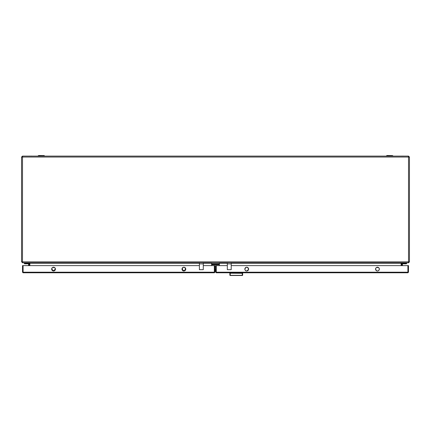 <?xml version="1.0" encoding="UTF-8"?>
<svg xmlns="http://www.w3.org/2000/svg" width="431" height="431" viewBox="0 0 431 431"><rect width="100%" height="100%" fill="white"/><g stroke="black" fill="none" stroke-linecap="round" stroke-linejoin="round"><path stroke-width="0.65" d="M402.468 265.609L402.468 263.75A0.388 0.388 0 0 1 402.856 263.363L406.735 263.363L406.735 262.781M401.886 263.75L401.886 265.609L401.886 263.75A0.97 0.97 0 0 1 402.856 262.781M21.55 261.849L22.73 262.781L22.595 261.849L21.55 261.849L21.55 157.035L22.498 157.035L22.633 156.108L408.367 156.108L408.502 157.035L409.45 157.035L409.45 261.849L408.405 261.849L408.27 262.781L231.21 262.781M22.013 261.849L22.638 262.312M231.21 263.244L401.767 263.244L402.236 262.781L408.518 262.781L409.45 261.849M408.362 262.312L408.987 261.849M401.304 263.244L401.304 265.609M401.767 263.244L401.767 265.609M29.012 262.781L29.863 263.244L29.863 265.609M401.988 262.781L401.137 263.244L401.137 265.609M29.233 265.609L29.233 263.244L29.696 263.244L29.696 265.609M22.482 262.781L22.482 262.312M22.73 262.781L199.402 262.781M203.281 262.781L227.331 262.781M408.518 262.781L408.518 262.312M29.233 263.244L28.764 262.781M409.45 157.035L408.518 156.108L407.785 156.108M408.987 157.035L408.453 156.572M408.518 156.108L408.518 156.572M23.064 156.108L22.482 156.108L21.55 157.035M22.482 156.108L22.013 157.035M386.144 156.108L386.817 155.602L392.517 155.602L387.119 155.499M37.809 156.108L38.483 155.602L44.183 155.602L38.785 155.499M402.468 263.75A0.388 0.388 0 0 1 402.856 263.363M31.926 156.081L27.465 156.108M403.535 156.081L399.074 156.108M408.394 261.924L408.674 262.285M403.432 263.363L403.168 263.82L406.422 263.82L403.168 263.627M406.158 263.363L406.422 263.82M28.532 265.609L28.532 263.75A0.388 0.388 0 0 0 28.144 263.363L24.265 263.363L24.265 262.781M29.114 263.75L29.114 265.609L29.114 263.75A0.97 0.97 0 0 0 28.144 262.781M28.532 263.75A0.388 0.388 0 0 0 28.144 263.363M24.842 263.363L24.578 263.82L27.832 263.82L24.578 263.82M22.326 262.285L22.606 261.924M211.621 262.781L211.621 263.75L219.379 263.75L219.379 264.332L211.621 264.332L211.621 263.75M219.379 262.781L219.379 263.75M219.379 264.332L219.379 264.699L211.621 264.699L211.621 265.609M219.379 264.699L219.379 265.609M215.694 270.927L214.918 270.927M211.621 264.699L211.621 264.332M407.904 272.785L408.486 272.198L407.904 272.198L407.904 272.785L216.281 272.785L216.281 265.609L215.694 265.609L215.694 272.198L216.276 272.198L216.276 265.609L227.331 265.609M215.694 272.198L216.281 272.785M408.486 272.198L408.486 265.609L407.904 265.609L407.904 272.198L407.904 265.609L231.21 265.609M407.904 272.203L216.281 272.198M242.653 272.904L242.653 275.113A0.388 0.388 0 0 1 242.265 275.501A0.388 0.388 0 0 0 242.653 275.113L242.653 275.113A0.388 0.388 0 0 1 242.265 275.501L242.265 273.292L242.653 273.216L242.265 273.292L242.265 272.904L242.653 272.904L242.653 275.113A0.388 0.388 0 0 1 242.265 275.501L230.24 275.501A0.388 0.388 0 0 1 229.852 275.113L229.852 272.904L230.24 272.904L230.24 273.292L229.852 273.216L230.24 273.292L230.24 275.501M242.265 272.904L230.24 272.904M242.265 273.292L229.852 273.216M242.653 274.973L242.653 274.973A0.388 0.356 -0 0 1 242.265 275.328L230.24 275.328A0.388 0.356 180 0 1 229.852 274.973M248.612 269.1A1.886 1.886 0 0 1 246.726 270.986A1.886 1.886 0 0 1 244.84 269.1L244.84 269.1A1.886 1.886 0 0 1 246.726 267.215A1.886 1.886 0 0 1 248.612 269.1L248.612 269.1C247.356 266.67 246.096 266.67 244.84 269.1A1.886 1.886 0 0 1 246.726 267.215A1.886 1.886 0 0 1 248.612 269.1C246.818 271.616 245.557 271.616 244.84 269.1M376.08 267.813L375.568 269.1A1.886 1.886 0 0 1 377.454 267.215A1.886 1.886 0 0 1 379.339 269.1A1.886 1.886 0 0 1 377.454 270.986A1.886 1.886 0 0 1 375.568 269.1L375.568 269.1A1.886 1.886 0 0 1 377.454 267.215A1.886 1.886 0 0 1 379.339 269.1L379.07 268.125M214.331 272.785L23.096 272.785L23.096 265.609L22.514 265.609L22.514 272.198L214.336 272.198L214.331 272.785L214.918 272.198L214.336 272.198L214.336 265.609L203.281 265.609M214.918 272.198L214.918 265.609L214.336 265.609L214.331 272.198M22.514 272.198L23.096 272.785M199.402 265.609L23.096 265.609L23.096 272.198M185.772 269.1A1.886 1.886 0 0 1 183.886 270.986A1.886 1.886 0 0 1 182.001 269.1L182.001 269.1A1.886 1.886 0 0 1 183.886 267.215A1.886 1.886 0 0 1 185.772 269.1L185.772 269.1C184.516 266.67 183.256 266.67 182.001 269.1A1.886 1.886 0 0 1 183.886 267.215A1.886 1.886 0 0 1 185.772 269.1C183.978 271.616 182.722 271.616 182.001 269.1M185.282 269.1A1.39 1.39 0 0 1 183.886 270.496A1.39 1.39 0 0 1 182.496 269.1M52.167 267.813L51.661 269.1A1.886 1.886 0 0 1 53.546 267.215A1.886 1.886 0 0 1 55.432 269.1A1.886 1.886 0 0 1 53.546 270.986A1.886 1.886 0 0 1 51.661 269.1L51.661 269.1A1.886 1.886 0 0 1 53.546 267.215A1.886 1.886 0 0 1 55.432 269.1L55.157 268.125M54.936 269.1A1.39 1.39 0 0 1 53.546 270.496A1.39 1.39 0 0 1 52.151 269.1M203.281 263.864L203.281 262.7L199.402 262.7L199.402 269.682L203.281 269.682L203.281 263.864L199.402 263.864M231.21 263.864L231.21 262.7L227.331 262.7L227.331 269.682L231.21 269.682L231.21 263.864L227.331 263.864M29.863 263.244L199.402 263.244M203.281 263.244L211.621 263.244M219.379 263.244L227.331 263.244M408.518 261.849L408.518 157.035L22.498 157.035L22.482 261.849M22.595 261.849L408.405 261.849M214.918 269.704L215.694 269.704M248.568 269.1A1.843 1.843 0 0 1 246.726 270.943A1.843 1.843 0 0 1 244.883 269.1A1.843 1.843 0 0 1 246.726 267.258A1.843 1.843 0 0 1 248.568 269.1M379.296 269.1A1.843 1.843 0 0 1 377.454 270.943A1.843 1.843 0 0 1 375.611 269.1A1.843 1.843 0 0 1 377.454 267.258A1.843 1.843 0 0 1 379.296 269.1M185.729 269.1A1.843 1.843 0 0 1 183.886 270.943A1.843 1.843 0 0 1 182.044 269.1A1.843 1.843 0 0 1 183.886 267.258A1.843 1.843 0 0 1 185.729 269.1M55.389 269.1A1.843 1.843 0 0 1 53.546 270.943A1.843 1.843 0 0 1 51.704 269.1A1.843 1.843 0 0 1 53.546 267.258A1.843 1.843 0 0 1 55.389 269.1M392.517 155.602L393.191 156.108M43.881 155.499L44.856 156.108M375.568 269.1L376.532 270.743M377.217 270.97L378.219 270.824M378.811 270.409L379.339 269.1M378.693 267.678L376.543 267.452M51.661 269.1L52.62 270.743M53.309 270.97L54.311 270.824M54.904 270.409L55.432 269.1M54.78 267.678L52.636 267.452"/></g></svg>
